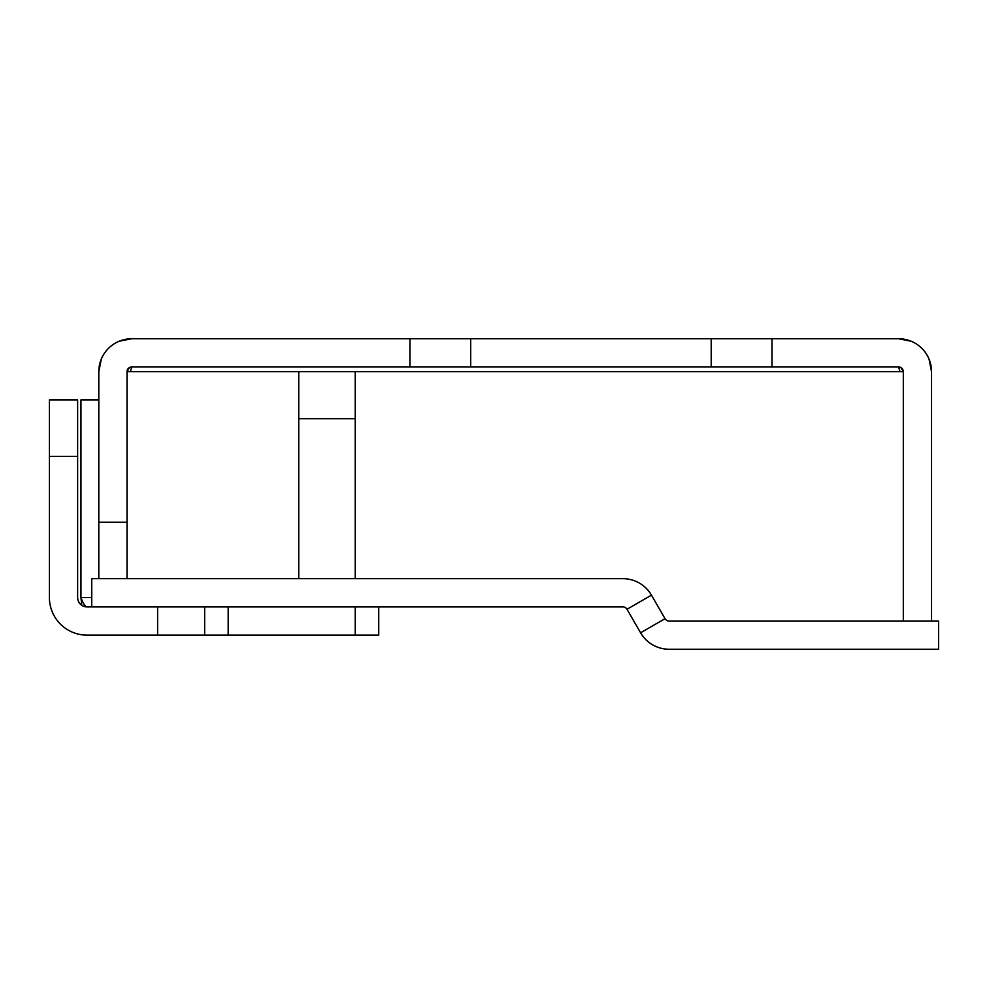<?xml version="1.0" encoding="UTF-8"?>
<svg xmlns="http://www.w3.org/2000/svg" width="988" height="988" viewBox="0 0 988 988"><rect width="100%" height="100%" fill="white"/><g stroke="black" fill="none" stroke-linecap="round" stroke-linejoin="round"><path stroke-width="1.48" d="M228.179 606.916L228.179 635.148L87.043 635.148A37.643 37.643 0 0 1 49.4 597.505L49.4 399.905L77.632 399.905L77.632 597.505A9.411 9.411 0 0 0 87.043 606.916L622.934 606.916A4.705 4.705 0 0 1 627.01 609.263L640.595 632.789L665.035 618.673L651.463 595.147A32.937 32.937 0 0 0 622.934 578.684L91.748 578.684L91.748 606.916M640.595 632.789A32.937 32.937 0 0 0 669.111 649.252L938.6 649.252L938.6 621.032L669.111 621.032A4.705 4.705 0 0 1 665.035 618.673M119.128 341.255L131.737 338.748A32.937 32.937 0 0 0 98.8 371.673L98.8 522.232L127.032 522.232L127.032 578.684M129.996 367.301L131.737 366.968L130.354 371.673L127.032 371.673C127.316 368.82 128.885 367.252 131.737 366.968A4.705 4.705 0 0 0 127.032 371.673L127.032 522.232M98.8 578.684L98.8 522.232M131.737 366.968L898.611 366.968C901.464 367.252 903.032 368.82 903.316 371.673A4.705 4.705 0 0 0 898.611 366.968L899.982 371.673L903.316 371.673L900.895 367.561M131.737 338.748L898.611 338.748L911.208 341.255M98.8 371.673L101.307 359.076M929.041 359.076L931.548 371.673A32.937 32.937 0 0 0 898.611 338.748M931.548 621.032L931.548 371.673M903.316 621.032L903.316 371.673M900.34 367.301L898.611 366.968M127.032 371.673L129.453 367.561M378.737 606.916L378.737 635.148L355.211 635.148L355.211 606.916M228.179 635.148L355.211 635.148M77.632 456.357L49.4 456.357M91.748 597.505L80.954 597.505L81.757 605.298M98.8 399.905L80.954 399.905L80.954 597.505C82.98 603.211 85.005 606.348 87.043 606.916M204.652 606.916L204.652 635.148M298.747 418.727L298.747 371.673L355.211 371.673L355.211 418.727L298.747 418.727L298.747 578.684M355.211 418.727L355.211 578.684M627.01 609.263L651.463 595.147M130.354 371.673L298.747 371.673M355.211 371.673L899.982 371.673M771.961 366.968L771.961 338.748M711.199 366.968L711.199 338.748M470.671 366.968L470.671 338.748M409.909 366.968L409.909 338.748M157.611 635.148L157.611 606.916"/></g></svg>
